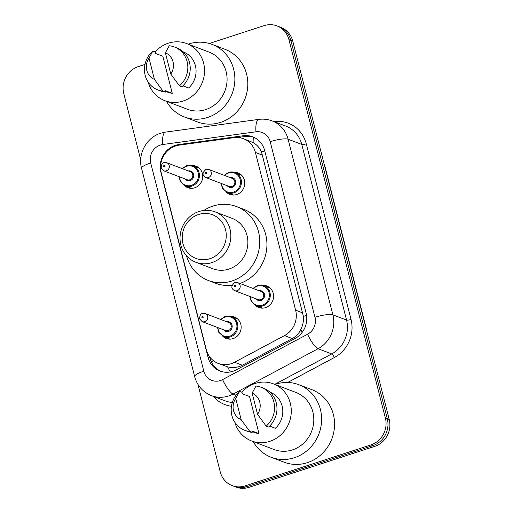 <?xml version="1.0" encoding="UTF-8"?>
<svg xmlns="http://www.w3.org/2000/svg" width="513" height="513" viewBox="0 0 513 513"><rect width="100%" height="100%" fill="white"/><g stroke="black" fill="none" stroke-linecap="round" stroke-linejoin="round"><path stroke-width="0.77" d="M262.925 285.337A11.504 10.747 110.8 0 1 266.837 285.991A11.504 10.747 110.8 0 1 273.57 296.963A11.504 10.747 110.8 0 1 265.522 307.633A11.504 10.747 110.8 0 1 258.648 307.499A11.504 10.747 110.8 0 1 255.294 305.389M234.095 172.227A11.504 10.747 110.8 0 1 238.006 172.881A11.504 10.747 110.8 0 1 244.739 183.846A11.504 10.747 110.8 0 1 236.685 194.523A11.504 10.747 110.8 0 1 229.818 194.389A11.504 10.747 110.8 0 1 226.464 192.272M230.504 316.322A11.504 10.747 110.8 0 1 234.415 316.976A11.504 10.747 110.8 0 1 241.148 327.942A11.504 10.747 110.8 0 1 233.101 338.618A11.504 10.747 110.8 0 1 226.227 338.484A11.504 10.747 110.8 0 1 222.873 336.368M192.061 165.5A11.504 10.747 110.8 0 1 195.972 166.161A11.504 10.747 110.8 0 1 202.706 177.126A11.504 10.747 110.8 0 1 194.658 187.803A11.504 10.747 110.8 0 1 187.784 187.662A11.504 10.747 110.8 0 1 184.43 185.552M179.172 145.134A21.572 20.154 -69.2 0 0 175.677 145.936A21.572 20.154 -69.2 0 0 161.223 172.759L206.322 349.686A21.572 20.154 -69.2 0 0 218.307 363.441A21.572 20.154 -69.2 0 0 234.524 362.274L284.503 335.592A21.572 20.154 -69.2 0 0 295.629 310.192L255.423 152.464A21.572 20.154 -69.2 0 0 243.438 138.709A21.572 20.154 -69.2 0 0 234.05 137.651L179.172 145.134M218.307 363.441L227.586 366.853C232.71 368.154 237.615 367.616 242.316 365.243L292.301 338.561C296.046 336.49 298.874 333.495 300.785 329.577C302.875 325.415 303.754 321.016 303.42 316.393L261.502 151.925C259.584 147.75 256.789 144.634 253.121 142.576L243.438 138.709M175.324 145.346A21.572 20.154 -69.2 0 0 160.864 172.169L208.047 357.285A21.572 20.154 -69.2 0 0 220.032 371.04A21.572 20.154 -69.2 0 0 236.249 369.873L294.981 338.516A21.572 20.154 -69.2 0 0 306.107 313.116L264.67 150.566A21.572 20.154 -69.2 0 0 252.685 136.811A21.572 20.154 -69.2 0 0 243.297 135.753L178.813 144.544A21.572 20.154 -69.2 0 0 175.324 145.346M209.323 43.483L264.067 25.65A21.572 20.154 110.8 0 1 276.949 25.906A21.572 20.154 110.8 0 1 288.934 39.661L385.391 418.069A21.572 20.154 110.8 0 1 370.931 444.893L245.092 485.888A21.572 20.154 110.8 0 1 232.216 485.631A21.572 20.154 110.8 0 1 220.231 471.877L197.922 384.359M140.697 159.857L123.774 93.475A21.572 20.154 110.8 0 1 138.234 66.652L144.974 64.452M232.216 485.631L236.051 487.094A21.572 20.154 110.8 0 0 248.933 487.35L374.766 446.348A21.572 20.154 110.8 0 0 389.226 419.525L292.769 41.123A21.572 20.154 110.8 0 0 280.784 27.369L278.867 26.638A21.572 20.154 110.8 0 1 290.852 40.392L387.309 418.8A21.572 20.154 110.8 0 1 372.848 445.624L247.016 486.619A21.572 20.154 110.8 0 1 234.133 486.362A21.572 20.154 110.8 0 0 247.016 486.619L372.848 445.624A21.572 20.154 110.8 0 0 387.309 418.8L290.852 40.392A21.572 20.154 110.8 0 0 278.867 26.638L276.949 25.906M221.007 371.38A21.572 20.154 110.8 0 1 209.964 358.016L209.663 356.817M237.75 137.503L245.214 136.484A21.572 20.154 110.8 0 1 253.634 137.202M188.226 44.169A38.834 36.276 110.8 0 1 188.899 43.945A38.834 36.276 110.8 0 1 212.087 44.407A38.834 36.276 110.8 0 1 234.8 81.42A38.834 36.276 110.8 0 1 207.637 117.445A38.834 36.276 110.8 0 1 184.449 116.983A38.834 36.276 110.8 0 1 166.475 101.292M212.087 44.407L225.027 49.331A38.834 36.276 110.8 0 1 247.747 86.351A38.834 36.276 110.8 0 1 220.577 122.376A38.834 36.276 110.8 0 1 197.396 121.914L184.449 116.983M155.106 51.948A30.562 28.548 110.8 0 1 168.36 43.188A30.562 28.548 110.8 0 1 186.604 43.554A30.562 28.548 110.8 0 1 204.482 72.686A30.562 28.548 110.8 0 1 183.103 101.035A30.562 28.548 110.8 0 1 164.853 100.676A30.562 28.548 110.8 0 1 148.084 81.958M186.604 43.554L209.144 52.134A30.562 28.548 110.8 0 1 227.022 81.266A30.562 28.548 110.8 0 1 205.636 109.622A30.562 28.548 110.8 0 1 187.392 109.256L164.853 100.676M182.878 85.806L188.656 88.005A21.572 20.154 110.8 0 0 183.404 51.954L183.205 51.877M165.391 52.794A14.383 13.434 110.8 0 1 170.81 74.045L165.391 52.794L169.219 45.747A23.014 21.495 110.8 0 1 174.33 46.959A23.014 21.495 110.8 0 1 187.636 64.337A23.014 21.495 110.8 0 1 179.441 85.844L181.839 86.755A23.014 21.495 110.8 0 0 190.028 65.247A23.014 21.495 110.8 0 0 176.728 47.869L174.33 46.959M170.81 74.045L179.441 85.844M172.265 93.34L165.077 90.602L165.455 92.09L163.057 91.179A23.014 21.495 110.8 0 1 157.953 89.967A23.014 21.495 110.8 0 1 144.647 72.59A23.014 21.495 110.8 0 1 152.836 51.082L155.234 51.993L155.612 53.48L162.807 56.225L172.265 93.34A21.572 20.154 110.8 0 1 168.052 92.276L165.224 91.199M154.426 79.38A14.383 13.434 110.8 0 1 149.007 58.129L154.426 79.38L163.057 91.179M149.007 58.129L152.836 51.082M165.455 92.09A23.014 21.495 110.8 0 1 160.351 90.878L157.953 89.967M209.875 258.719A23.374 21.835 110.8 0 1 182.936 243.54A23.374 21.835 110.8 0 1 198.595 214.479A23.374 21.835 110.8 0 1 225.534 229.657A23.374 21.835 110.8 0 1 209.875 258.719M211.94 262.579A26.965 25.195 110.8 0 1 195.838 262.258A26.965 25.195 110.8 0 1 180.063 236.551A26.965 25.195 110.8 0 1 198.929 211.536A26.965 25.195 110.8 0 1 215.03 211.856A26.965 25.195 110.8 0 1 230.805 237.564A26.965 25.195 110.8 0 1 211.94 262.579M195.838 262.258L212.863 268.741A26.965 25.195 -69.2 0 0 228.965 269.062A26.965 25.195 -69.2 0 0 247.83 244.041A26.965 25.195 -69.2 0 0 232.049 218.333L215.03 211.856M203.847 210.465A39.552 36.949 110.8 0 1 212.914 206.104A39.552 36.949 110.8 0 1 236.531 206.572A39.552 36.949 110.8 0 1 259.668 244.278A39.552 36.949 110.8 0 1 231.998 280.97A39.552 36.949 110.8 0 1 208.381 280.502A39.552 36.949 110.8 0 1 186.559 255.859M232.081 285.266A39.552 36.949 110.8 0 1 215.575 283.24L208.381 280.502M236.531 206.572L243.72 209.31A39.552 36.949 110.8 0 1 266.882 246.599A39.552 36.949 110.8 0 1 239.949 283.452M274.968 384.461A38.834 36.276 110.8 0 1 275.635 384.237A38.834 36.276 110.8 0 1 298.822 384.699A38.834 36.276 110.8 0 1 321.542 421.712A38.834 36.276 110.8 0 1 294.372 457.737A38.834 36.276 110.8 0 1 271.185 457.275A38.834 36.276 110.8 0 1 253.217 441.584M298.822 384.699L311.769 389.623A38.834 36.276 110.8 0 1 334.489 426.643A38.834 36.276 110.8 0 1 307.319 462.668A38.834 36.276 110.8 0 1 284.131 462.207L271.185 457.275M241.847 392.24A30.562 28.548 110.8 0 1 255.096 383.48A30.562 28.548 110.8 0 1 273.346 383.846A30.562 28.548 110.8 0 1 291.224 412.978A30.562 28.548 110.8 0 1 269.844 441.334A30.562 28.548 110.8 0 1 251.594 440.968A30.562 28.548 110.8 0 1 234.826 422.257M273.346 383.846L295.879 392.426A30.562 28.548 110.8 0 1 313.757 421.558A30.562 28.548 110.8 0 1 292.378 449.914A30.562 28.548 110.8 0 1 274.128 449.548L251.594 440.968M269.614 426.098L275.391 428.297A21.572 20.154 110.8 0 0 270.146 392.246L269.947 392.169M252.133 393.086A14.383 13.434 110.8 0 1 257.545 414.337L252.133 393.086L255.961 386.039A23.014 21.495 110.8 0 1 261.066 387.251A23.014 21.495 110.8 0 1 274.372 404.629A23.014 21.495 110.8 0 1 266.183 426.136L268.581 427.047A23.014 21.495 110.8 0 0 276.77 405.539A23.014 21.495 110.8 0 0 263.464 388.161L261.066 387.251M257.545 414.337L266.183 426.136M259.007 433.639L251.812 430.894L252.197 432.382L249.799 431.471A23.014 21.495 110.8 0 1 244.688 430.26A23.014 21.495 110.8 0 1 231.389 412.882A23.014 21.495 110.8 0 1 239.577 391.374L241.976 392.291L242.354 393.779L249.549 396.517L259.007 433.639A21.572 20.154 110.8 0 1 254.794 432.568L251.966 431.491M241.161 419.679A14.383 13.434 110.8 0 1 235.743 398.428L241.161 419.679L249.799 431.471M235.743 398.428L239.577 391.374M252.197 432.382A23.014 21.495 110.8 0 1 247.086 431.17L244.688 430.26M230.337 371.951A21.572 5.252 -118.1 0 1 227.586 366.853M264.772 150.969A21.572 4.63 165.7 0 0 261.502 151.925M253.121 142.576A21.572 6.855 -97.8 0 1 253.422 137.138M306.569 315.469A21.572 4.63 165.7 0 0 303.42 316.393M302.234 332.244A21.572 5.252 -118.1 0 1 300.785 329.577M213.568 360.806A21.572 4.63 165.7 0 0 211.285 361.71M262.63 155.208L255.423 152.464M302.837 312.936L295.629 310.192M292.301 338.561L284.503 335.592M242.316 365.243L234.524 362.274M160.345 145.064A14.383 13.434 -69.2 0 0 150.707 162.948L203.789 371.207A14.383 13.434 -69.2 0 0 220.366 380.543A14.383 13.434 -69.2 0 0 222.591 379.601L307.563 334.239A14.383 13.434 -69.2 0 0 314.982 317.303L270.216 141.684A14.383 13.434 -69.2 0 0 255.968 131.809L162.672 144.531A14.383 13.434 -69.2 0 0 160.345 145.064M162.672 144.531A14.383 4.572 -97.8 0 1 165.526 132.104L160.684 133.213C146.519 137.49 137.58 154.022 141.562 168.322A14.383 3.091 -14.3 0 1 150.707 162.948M270.216 141.684A14.383 3.091 -14.3 0 1 288.12 139.241L301.785 144.442A28.766 26.875 -69.2 0 0 285.805 126.102L272.14 120.901A28.766 26.875 110.8 0 1 288.12 139.241L332.886 314.86A28.766 26.875 110.8 0 1 318.054 348.725L233.082 394.087A28.766 26.875 110.8 0 1 228.631 395.985A28.766 26.875 110.8 0 1 211.459 395.645L225.124 400.845A28.766 26.875 -69.2 0 0 232.325 402.429M236.018 395.209L233.082 394.087A14.383 3.501 -118.1 0 1 222.591 379.601M274.057 121.632L274.199 121.613A32.357 30.229 110.8 0 1 306.261 143.832L351.027 319.452A32.357 30.229 110.8 0 1 334.341 357.548L287.639 382.48M231.44 406.277A32.357 30.229 110.8 0 1 213.376 396.376M288.934 39.661L292.769 41.123M245.092 485.888L248.933 487.35M370.931 444.893L374.766 446.348M385.391 418.069L389.226 419.525M307.563 334.239A14.383 3.501 -118.1 0 0 318.054 348.725L331.719 353.925A28.766 26.875 -69.2 0 0 346.551 320.061L301.785 144.442A3.597 0.769 165.7 0 0 306.261 143.832M274.705 384.365L331.719 353.925A3.597 0.872 61.9 0 1 334.341 357.548M314.982 317.303A14.383 3.091 -14.3 0 1 332.886 314.86L346.551 320.061A3.597 0.769 165.7 0 0 351.027 319.452M255.968 131.809A14.383 4.572 -97.8 0 1 258.821 119.382L165.526 132.104M141.562 168.322L194.645 376.58A14.383 3.091 -14.3 0 1 203.789 371.207M180.05 145.012L178.813 144.544M245.214 136.484L243.297 135.753M209.964 358.016L208.047 357.285M324.851 166.981A7.188 1.545 -14.3 0 1 325.171 167.296L366.462 329.282A7.188 1.545 165.7 0 0 366.141 328.961M186.642 165.699A10.786 10.074 110.8 0 1 193.08 165.827A10.786 10.074 110.8 0 1 199.39 176.106A10.786 10.074 110.8 0 1 191.843 186.116A10.786 10.074 110.8 0 1 185.405 185.988L191.535 188.322M179.524 176.825A10.068 9.407 -69.2 0 0 191.432 185.34A10.068 9.407 -69.2 0 0 198.178 172.823A10.068 9.407 -69.2 0 0 186.572 166.289A10.068 9.407 -69.2 0 0 182.596 168.758M188.271 170.919A5.034 4.7 110.8 0 1 193.645 174.574A5.034 4.7 110.8 0 1 190.214 180.576A5.034 4.7 110.8 0 1 185.206 178.986M187.226 179.755A4.316 4.033 -69.2 0 0 192.824 175.805A4.316 4.033 -69.2 0 0 190.297 171.688L166.802 162.743A4.316 4.033 110.8 0 1 166.308 170.861A4.316 4.033 110.8 0 1 163.73 170.81L187.226 179.755M164.243 167.001A0.718 0.673 -69.2 0 0 164.724 166.109A0.718 0.673 -69.2 0 0 163.897 165.641A0.718 0.673 -69.2 0 0 163.416 166.533A0.718 0.673 -69.2 0 0 164.243 167.001M225.085 316.515A10.786 10.074 110.8 0 1 231.523 316.643A10.786 10.074 110.8 0 1 237.833 326.928A10.786 10.074 110.8 0 1 230.286 336.932A10.786 10.074 110.8 0 1 223.848 336.804L229.978 339.138M217.967 327.64A10.068 9.407 -69.2 0 0 229.875 336.162A10.068 9.407 -69.2 0 0 236.621 323.645A10.068 9.407 -69.2 0 0 225.015 317.105A10.068 9.407 -69.2 0 0 221.039 319.58M226.714 321.741A5.034 4.7 110.8 0 1 232.088 325.389A5.034 4.7 110.8 0 1 228.657 331.398A5.034 4.7 110.8 0 1 223.649 329.801M225.669 330.571A4.316 4.033 -69.2 0 0 231.267 326.621A4.316 4.033 -69.2 0 0 228.74 322.51L205.245 313.565A4.316 4.033 110.8 0 1 204.751 321.677A4.316 4.033 110.8 0 1 202.173 321.625L225.669 330.571M202.686 317.823A0.718 0.673 -69.2 0 0 203.167 316.925A0.718 0.673 -69.2 0 0 202.34 316.457A0.718 0.673 -69.2 0 0 201.859 317.355A0.718 0.673 -69.2 0 0 202.686 317.823M228.67 172.419A10.786 10.074 110.8 0 1 235.114 172.548A10.786 10.074 110.8 0 1 241.424 182.833A10.786 10.074 110.8 0 1 233.877 192.837A10.786 10.074 110.8 0 1 227.439 192.708L222.43 188.367L221.065 183.359M221.558 183.545A10.068 9.407 -69.2 0 0 233.466 192.067A10.068 9.407 -69.2 0 0 240.212 179.55A10.068 9.407 -69.2 0 0 228.606 173.009A10.068 9.407 -69.2 0 0 224.63 175.484M230.305 177.645A5.034 4.7 110.8 0 1 235.679 181.294A5.034 4.7 110.8 0 1 232.248 187.303A5.034 4.7 110.8 0 1 227.233 185.706M205.764 177.536L229.26 186.482A4.316 4.033 -69.2 0 0 234.851 182.525A4.316 4.033 -69.2 0 0 232.331 178.415L208.836 169.47A4.316 4.033 110.8 0 1 208.342 177.588A4.316 4.033 110.8 0 1 205.764 177.536C202.032 175.408 202.116 172.695 206.014 169.399L208.836 169.47M205.925 172.362A0.718 0.673 -69.2 0 0 205.444 173.259A0.718 0.673 -69.2 0 0 206.277 173.727A0.718 0.673 -69.2 0 0 206.758 172.83A0.718 0.673 -69.2 0 0 205.925 172.362M257.507 285.536A10.786 10.074 110.8 0 1 263.945 285.664A10.786 10.074 110.8 0 1 270.255 295.943A10.786 10.074 110.8 0 1 262.707 305.953A10.786 10.074 110.8 0 1 256.269 305.825L251.261 301.477L249.902 296.476M250.389 296.661A10.068 9.407 -69.2 0 0 262.297 305.177A10.068 9.407 -69.2 0 0 269.043 292.66A10.068 9.407 -69.2 0 0 257.436 286.126A10.068 9.407 -69.2 0 0 253.46 288.595M259.136 290.756A5.034 4.7 110.8 0 1 264.509 294.411A5.034 4.7 110.8 0 1 261.079 300.413A5.034 4.7 110.8 0 1 256.07 298.822M234.595 290.647L258.09 299.592A4.316 4.033 -69.2 0 0 263.688 295.642A4.316 4.033 -69.2 0 0 261.162 291.525L237.666 282.58A4.316 4.033 110.8 0 1 237.173 290.698A4.316 4.033 110.8 0 1 234.595 290.647C230.869 288.524 230.953 285.812 234.845 282.516L237.666 282.58M234.762 285.478A0.718 0.673 -69.2 0 0 234.281 286.369A0.718 0.673 -69.2 0 0 235.108 286.838A0.718 0.673 -69.2 0 0 235.589 285.946A0.718 0.673 -69.2 0 0 234.762 285.478M272.14 120.901C267.837 119.279 263.393 118.779 258.821 119.382M194.645 376.58C197.197 385.718 202.795 392.067 211.459 395.645M366.462 329.282L367.135 332.86M324.056 163.859L325.171 167.296M199.211 168.161L193.08 165.827L186.591 165.693L182.102 168.572M166.802 162.743L163.98 162.679C162.249 162.826 161.313 164.622 161.178 168.059L163.73 170.81M179.037 176.639L180.39 181.634L185.405 185.988M237.654 318.977L231.523 316.643L225.034 316.515L220.545 319.387M205.245 313.565L202.423 313.494C200.692 313.642 199.756 315.437 199.621 318.881L202.173 321.625M217.48 327.454L218.833 332.45L223.848 336.804M224.136 175.299L228.625 172.419L235.114 172.548L241.245 174.882M227.439 192.708L233.569 195.043M252.967 288.409L257.455 285.529L263.945 285.664L270.075 287.998M256.269 305.825L262.399 308.159"/></g></svg>
